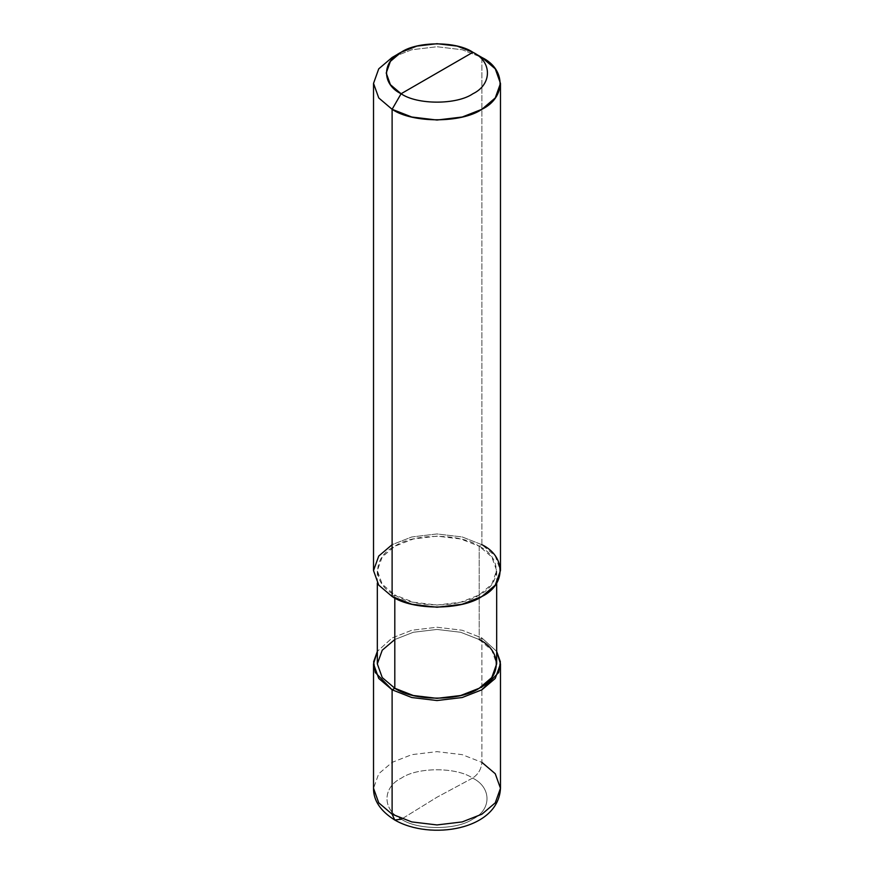 <?xml version="1.0" encoding="UTF-8"?>
<svg xmlns="http://www.w3.org/2000/svg" width="874" height="874" viewBox="0 0 874 874"><rect width="100%" height="100%" fill="white"/><g stroke="black" fill="none" stroke-linecap="round" stroke-linejoin="round"><path stroke-width="0.66" stroke-dasharray="4.37 3.28" d="M377.328 663.89L382.233 650.212L394.808 639.528L413.304 632.273L437 629.444L460.696 632.273L479.192 639.528L481.891 637.976L496.672 651.392L481.891 637.976L481.891 762.368C481.312 769.164 478.209 774.408 472.594 778.089C491.8 787.343 491.8 809.947 472.594 819.2C456.578 830.278 417.422 830.278 401.406 819.2C417.422 830.278 456.578 830.278 472.594 819.2C491.8 809.947 491.8 787.343 472.594 778.089L437 797.208L401.406 819.2L437 797.208L472.594 778.089C456.578 767.011 417.422 767.011 401.406 778.089C382.2 787.343 382.2 809.947 401.406 819.2C382.2 809.947 382.2 787.343 401.406 778.089C417.422 767.011 456.578 767.011 472.594 778.089C478.209 774.408 481.312 769.164 481.891 762.368L462.215 754.655L437 751.64L411.785 754.655L392.109 762.368L378.748 773.73L373.526 788.282L378.748 773.73L392.109 762.368L411.785 754.655L437 751.64L462.215 754.655L481.891 762.368L481.891 637.976L462.215 630.252L437 627.237L411.785 630.252L392.109 637.976L377.328 651.392L392.109 637.976L411.785 630.252L437 627.237L462.215 630.252L481.891 637.976L479.192 639.528L460.696 632.273L437 629.444L413.304 632.273L394.808 639.528M373.526 570.591L378.748 556.039L392.109 544.677L411.785 536.964L437 533.948L462.215 536.964L481.891 544.677L479.192 546.239C501.96 557.197 501.96 583.996 479.192 594.954C460.205 608.096 413.795 608.096 394.808 594.954L392.109 596.505L394.808 594.954L413.304 602.208L437 605.048L460.696 602.208L479.192 594.954L491.767 584.28L496.672 570.591L491.767 556.913L479.192 546.239L479.192 639.528L479.192 546.239L460.696 538.974L437 536.144L413.304 538.974L394.808 546.239L382.233 556.913L377.328 570.591L382.233 584.28L394.808 594.954L394.808 597.98L394.808 594.954C372.04 583.996 372.04 557.197 394.808 546.239C413.795 533.096 460.205 533.096 479.192 546.239L481.891 544.677L462.215 536.964L437 533.948L411.785 536.964L392.109 544.677M481.891 544.677L481.891 57.466L462.215 49.752L437 46.737L411.785 49.752L392.109 57.466L411.785 49.752L437 46.737L462.215 49.752L481.891 57.466L481.891 544.677L495.252 556.039L500.474 570.591M401.406 819.2L394.742 820.009M481.891 762.368L495.252 773.73L500.474 788.282M479.192 639.528L491.767 650.212L496.672 663.89M377.328 583.1L377.328 570.591M496.672 583.1L496.672 570.591"/><path stroke-width="1.31" d="M392.109 544.677L378.748 556.039L373.526 570.591L378.748 585.154L392.109 596.505L392.109 109.305L411.785 117.018L437 120.033L462.215 117.018L481.891 109.305L495.252 97.943L500.474 83.391L495.252 68.828L481.891 57.466L472.91 52.287C492.281 61.617 492.281 84.417 472.91 93.747C456.752 104.935 417.248 104.935 401.09 93.747L472.91 52.287L457.168 46.114L437 43.7L416.832 46.114L401.09 52.287L390.394 61.377L386.221 73.023L390.394 84.669L401.09 93.747L392.109 109.305L392.109 596.505L378.748 585.154L373.526 570.591L373.526 83.391L378.748 97.943L392.109 109.305L378.748 97.943L373.526 83.391L378.737 68.828L392.109 57.476L378.748 68.828L373.526 83.391M394.808 639.528L382.233 650.212L377.328 663.89L382.233 677.569L394.808 688.253L392.109 689.804L375.296 672.499L373.624 661.815L377.328 651.392L373.526 663.89L378.748 678.442L392.109 689.804L392.109 814.197L378.748 802.845L373.526 788.282L378.748 802.845L392.109 814.197L394.742 820.009L401.406 819.2M373.526 663.89L373.526 788.282C373.395 800.453 380.463 811.028 394.742 820.009L392.109 814.197L392.109 689.804L394.808 688.253L394.808 597.98L394.808 688.253L382.233 677.569L377.328 663.89L377.328 583.1M401.09 93.747C381.719 84.417 381.719 61.617 401.09 52.287C417.248 41.1 456.752 41.1 472.91 52.287L401.09 93.747C417.248 104.935 456.752 104.935 472.91 93.747C492.281 84.417 492.281 61.617 472.91 52.287L481.891 57.476C506.101 69.133 506.101 97.637 481.891 109.305C461.691 123.278 412.309 123.278 392.109 109.305L401.09 93.747M394.742 820.009C430.248 840.591 498.464 830.136 500.474 788.282L495.252 802.845L481.891 814.197L462.215 821.921L437 824.936L411.785 821.921L392.109 814.197L411.785 821.921L437 824.936L462.215 821.921L481.891 814.197L495.252 802.845L500.474 788.282L495.252 773.73L481.891 762.368M392.109 689.804L411.785 697.528L437 700.544L462.215 697.528L481.891 689.804L495.252 678.442L500.474 663.89L496.672 651.392L500.376 661.815L498.704 672.499L481.891 689.804L462.215 697.528L437 700.544L411.785 697.528L392.109 689.804M496.672 583.1L496.672 663.89L491.767 677.569L479.192 688.253L460.696 695.507L437 698.337L413.304 695.507L394.808 688.253C413.795 701.396 460.205 701.396 479.192 688.253C501.96 677.284 501.96 650.496 479.192 639.528M500.474 83.391L500.474 570.591L495.252 585.154L481.891 596.505L462.215 604.229L437 607.244L411.785 604.229L392.109 596.505C412.309 610.489 461.691 610.489 481.891 596.505C506.101 584.848 506.101 556.345 481.891 544.677M392.109 57.476L401.09 52.287M500.474 788.282L500.474 663.89M481.891 57.476L472.91 52.287"/></g></svg>
